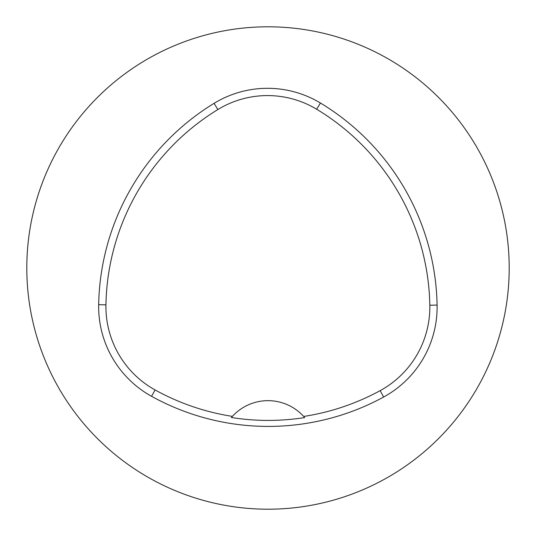 <?xml version="1.0" encoding="UTF-8"?>
<svg xmlns="http://www.w3.org/2000/svg" width="536" height="536" viewBox="0 0 536 536"><rect width="100%" height="100%" fill="white"/><g stroke="black" fill="none" stroke-linecap="round" stroke-linejoin="round"><path stroke-width="0.8" d="M98.664 304.689A241.2 241.2 0 0 1 214.072 103.341A102.51 102.51 0 0 1 320.428 103.019A241.2 241.2 0 0 1 437.095 305.091A102.51 102.51 0 0 1 383.635 397.029A241.2 241.2 0 0 1 151.561 396.305A102.51 102.51 0 0 1 98.664 304.689L105.934 304.823A233.93 233.93 0 0 1 217.864 109.545A95.241 95.241 0 0 1 316.669 109.244A233.93 233.93 0 0 1 429.825 305.225A95.241 95.241 0 0 1 380.158 390.644A233.93 233.93 0 0 1 303.691 416.445L304.689 417.578A235.204 235.204 0 0 1 231.371 417.504L232.376 416.378A233.93 233.93 0 0 1 155.078 389.94A95.241 95.241 0 0 1 105.934 304.823M232.376 416.378A48.24 48.24 0 0 1 303.691 416.445M26.8 268A241.2 241.2 0 0 1 388.6 59.114A241.2 241.2 0 0 1 388.6 476.886A241.2 241.2 0 0 1 26.8 268M304.368 417.202A48.24 48.24 0 0 0 303.966 416.747M232.101 416.68A48.24 48.24 0 0 0 231.699 417.129M217.864 109.545L214.072 103.341M316.669 109.244L320.428 103.019M429.825 305.225L437.095 305.091M380.158 390.644L383.635 397.029M155.078 389.94L151.561 396.305"/></g></svg>
